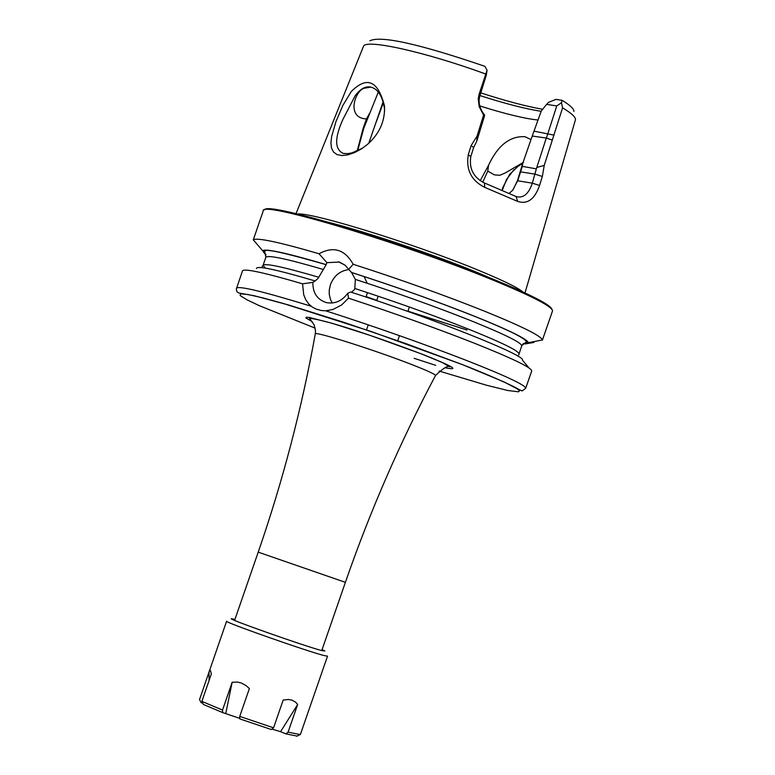 <?xml version="1.0" encoding="UTF-8"?>
<svg xmlns="http://www.w3.org/2000/svg" width="775" height="775" viewBox="0 0 775 775"><rect width="100%" height="100%" fill="white"/><g stroke="black" fill="none" stroke-linecap="round" stroke-linejoin="round"><path stroke-width="1.16" d="M378.287 92.118L363.746 128.359L357.633 150.796M357.178 150.999L363.252 127.914L366.488 118.924C345.96 118.333 354.843 90.462 364.424 88.176L370.76 87.129C365.703 85.88 360.52 88.718 355.231 95.654L342.996 119.243C334.471 138.057 334.577 149.459 343.306 153.431L347.82 153.624L352.073 152.84L362.574 148.151M480.219 180.711L488.56 165.249L487.766 171.13L482.738 182.212M502.084 190.263L502.752 187.627L509.621 174.414L518.107 166.276L522.708 163.418M361.76 148.693L354.756 152.51L347.936 154.835L341.891 155.552L337.028 154.603L333.531 152.055L331.497 148.054L330.925 142.852L331.632 136.536L336.001 121.452L342.889 105.4L351.259 91.537C367.011 75.785 378.103 80.658 384.526 106.156C385.136 121.103 379.43 133.872 367.398 144.45L361.76 148.693M366.071 297.087L367.408 292.601M367.195 283.243L364.095 276.559M348.895 269.564C340.147 270.717 333.986 275.735 330.441 284.628L329.249 290.112L329.259 294.248L330.47 299.489L332.233 303.006M529.025 367.951L522.418 360.133C526.312 355.647 433.797 318.738 350.678 292.03L347.752 293.27L348.517 298.181L341.543 305.011L333.056 309.438L325.762 310.833C376.127 327.04 423.334 343.693 467.383 360.792C506.201 376.098 525.644 385.262 525.702 388.275L522.098 390.978L517.739 388.866C519.337 389.166 497.521 378.316 463.014 364.831L406.245 343.732L344.09 322.39L289.094 305.127L254.365 295.769L238.681 292.989L236.956 291.729L236.297 289.162L242.507 270.814C244.367 268.295 264.382 272.635 302.57 283.824L312.868 282.381L315.086 280.976L318.031 278.457L326.139 264.672L326.934 262.657L319.019 253.745C333.463 245.937 344.836 249.434 353.148 264.256C400.607 279.533 444.414 295.178 484.559 311.201C521.953 326.391 541.231 335.972 542.384 339.954L536.397 341.136M353.148 264.256L348.74 269.38L345.03 265.137L339.363 262.047L326.934 262.657M348.74 269.38L351.598 272.529L355.367 279.397L354.814 288.474L354.32 289.753L351.395 292.243M518.698 355.057L521.73 345.863L522.98 343.993L525.498 342.879L528.182 343.306L533.917 342.443L525.508 343.877L523.735 343.461M488.56 165.249C497.792 145.4 509.931 135.887 524.985 136.691L530.294 139.229M523.551 162.314L505.387 172.873L499.817 175.295L494.498 174.898L487.766 171.13M384.603 111.019L384.497 108.636C382.443 95.974 377.861 88.805 370.76 87.129M348.517 298.181C393.923 313.081 435.608 327.98 473.583 342.899C512.352 358.35 531.737 367.708 531.708 370.954L525.702 388.275M368.803 143.21L383.199 101.573M513.97 169.667L506.579 179.374L502.248 190.33M546.588 104.373L541.221 111.096L532.241 136.042L546.433 138.057L556.76 105.933L546.588 104.373L548.535 102.368L555.898 99.384L562.166 100.333L561.468 102.736L562.582 107.822L544.234 165.395L542.345 176.468L539.545 185.467C534.731 199.262 527.446 204.581 517.681 201.413L484.811 187.395C471.345 180.682 465.843 169.783 468.284 154.7L471.123 145.574L477.051 136.1L483.581 115.097L479.202 106.659L478.233 98.832L479.066 94.347L487.049 70.254L484.927 66.34C419.207 43.894 380.864 35.379 369.878 40.794M296.069 214.539C301.078 208.921 411.835 242.585 478.65 270.349C506.637 281.916 521.895 289.676 524.423 293.618M562.582 107.822C571.475 113.208 575.777 117.161 575.467 119.689L524.762 293.773M351.356 272.412C395.773 286.663 436.974 301.33 474.959 316.413C509.34 330.305 527.155 339.062 528.395 342.705L528.182 343.306M266.087 254.762L262.58 250.654C266.125 248.504 287.225 253.134 325.887 264.537M525.508 343.877L523.251 343.771M466.986 330.034L407.941 311.211M376.718 300.4L366.246 296.651L376.728 300.371M256.438 268.557C256.622 265.37 276.103 269.477 314.882 280.879M562.166 100.333C570.255 105.332 574.149 109.033 573.858 111.435M542.684 109.275C526.118 106.359 505.484 100.895 480.771 92.893M541.163 111.28C525.663 108.946 505.252 103.705 479.938 95.558M538.131 120.018C524.908 118.701 505.465 114.003 479.812 105.933M295.701 214.452L363.514 46.297C365.732 38.731 425.417 51.993 485.392 73.896M513.04 189.797L517.429 180.73L522.728 163.331L522.35 166.363L536.348 168.863L546.191 138.367M325.762 310.833L321.228 310.513L315.871 308.954L311.957 306.861L308.624 303.839L305.699 299.615L303.722 294.733L302.57 283.824M542.345 340.273L552.498 310.988C552.808 306.929 533.655 296.922 495.051 280.947C406.439 244.173 259.925 200.212 263.258 210.829L253.289 239.853C256.816 237.392 278.719 242.023 319.019 253.745M383.451 102.474L374.993 125.279M556.76 105.933L561.468 102.736M487.049 70.254L486.322 75.001L479.919 95.625C477.991 102.193 479.58 108.723 484.695 115.223L476.809 141.137L473.641 147.512L470.803 156.627C468.943 168.669 473.467 177.446 484.385 182.958L516.324 196.618C523.357 198.419 528.695 193.944 532.328 183.171L536.348 168.863M532.241 136.042L522.728 163.331M522.35 166.363L517.807 180.498L512.604 190.34L509.185 193.362M544.234 165.395L537.153 167.381M542.345 176.468L535.128 174.172L520.509 171.837M517.681 201.413L516.014 196.472M484.811 187.395L484.385 182.958M468.284 154.7L470.803 156.627M471.123 145.574L473.641 147.512M476.809 141.137L477.051 136.1M484.695 115.223L483.581 115.097M552.139 140.042L546.433 138.057M366.488 118.924L369.317 113.751M312.868 282.381C312.722 292.96 317.256 299.702 326.459 302.628C334.965 304.12 342.056 301 347.752 293.27M234.922 619.448L231.899 618.77C222.599 617.181 305.505 646.515 322.08 650.661L324.87 650.961L322.071 649.624M202.75 703.187L201.054 702.615L199.533 699.544L226.6 621.211C223.142 621.753 307.568 651.494 324.25 655.592L327.525 656.154L300.342 734.603L288.067 732.162L297.668 704.456L280.589 731.678L285.801 733.857L297.242 736.114M285.801 733.857L288.067 732.162M280.589 731.678L271.889 729.072M239.804 718.377L222.628 712.564L203.379 704.475L201.858 701.385L222.532 710.065L232.151 682.281L237.45 682.068L241.267 682.969L246.053 685.584L249.376 688.578L239.737 716.4L239.824 718.909L271.298 729.517L273.565 727.812L283.195 700.019L288.426 699.515L291.797 700.077L295.507 702.063L297.668 704.456M209.269 671.286L210.316 670.433L211.401 673.814L201.858 701.385M239.737 716.4L273.565 727.812M222.628 712.564L222.532 710.065M232.151 682.281L225.825 713.213M209.027 672.109L209.085 680.489M310.145 218.104C340.709 223.558 425.388 251.081 477.41 272.567L495.051 280.066M435.744 365.354L414.141 358.321M315.222 328.164L259.422 305.728L246.576 299.596L240.153 295.546L240.638 293.812L248.194 294.568L262.609 297.813L283.262 303.451L371.022 331.438L462.898 364.802L503.847 381.843L517.312 388.885L519.463 390.881L518.553 391.811L507.858 390.513L486.506 385.223L439.105 371.06M315.299 333.889C314.175 330.896 373.715 349.738 410.517 364.076C426.909 370.45 435.24 374.267 435.502 375.517C443.465 368.018 448.202 365.141 449.733 366.856L442.564 362.661L422.385 354.291C386.134 340.496 327.641 319.93 309.467 318.293L314.166 324.909L315.532 330.818L315.299 333.889C301.863 408.163 282.836 480.917 258.22 552.149L345.388 582.335C370.082 511.132 400.123 442.196 435.502 375.517M312.189 321.654L305.815 317.876L306.338 317.227L309.37 317.469L332.339 323.359L370.062 335.381L422.714 354.369C452.726 366.284 460.331 370.77 445.509 367.825M494.905 279.911C531.66 295.11 550.667 304.914 551.945 309.322M354.814 288.474C395.541 301.746 433.051 315.144 467.335 328.687C500.795 342.095 518 350.445 518.959 353.729M355.367 279.397C396.829 292.824 435.114 306.493 470.202 320.404C504.457 334.209 521.633 342.695 521.73 345.863M351.55 272.509C395.802 286.711 436.848 301.32 474.688 316.345C511.626 331.303 529.306 340.235 527.736 343.151M265.476 268.14L263.074 265.35C264.895 262.957 283.408 266.91 318.593 277.208M261.582 267.598L263.074 265.35L265.854 257.3C267.811 254.781 287.021 258.85 323.466 269.516M266.067 254.597C255.508 246.537 275.522 249.889 326.091 264.643M264.721 209.86C265.573 200.89 408.59 244.077 494.799 279.872M236.52 288.135C239.01 285.675 263.868 291.691 311.075 306.202M525.062 343.722L523.406 343.664M466.996 330.005L407.95 311.182M534.266 131.198L554.067 135.15M517.429 180.73L532.328 183.171L539.545 185.467M479.919 95.625L479.066 94.347M345.059 265.166L338.472 261.785M321.751 650.574L345.388 582.335M366.507 329.908L368.261 324.851M376.64 300.623L378.181 296.205M521.885 345.485L526.642 341.727C523.871 337.542 506.53 329.075 474.61 316.336C436.819 301.32 395.812 286.721 351.598 272.529M528.395 342.705L542.384 339.954M326.139 264.672C254.607 244.251 267.714 251.739 264.566 250.974L265.854 257.3M397.72 340.709L399.474 335.662M407.863 311.434L409.394 307.016M234.593 620.397L258.22 552.149M262.58 250.654L253.289 239.853M384.516 106.156L384.478 108.636M510.308 173.833L509.64 174.433M364.424 88.176L367.311 87.236M296.689 736.25L299.76 734.758"/></g></svg>
